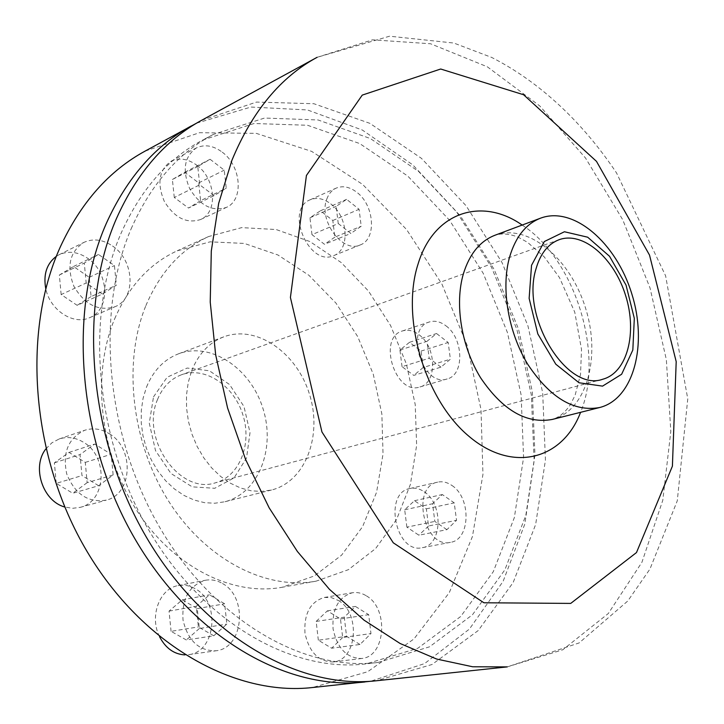 <?xml version="1.0" encoding="UTF-8"?>
<svg xmlns="http://www.w3.org/2000/svg" width="724" height="724" viewBox="0 0 724 724"><rect width="100%" height="100%" fill="white"/><g stroke="black" fill="none" stroke-linecap="round" stroke-linejoin="round"><path stroke-width="0.54" stroke-dasharray="3.62 2.71" d="M157.524 399.521C162.601 387.096 170.629 378.824 181.597 374.724C205.2 366.154 234.006 385.639 242.911 414.915C252.224 444.056 239.608 476.464 215.327 482.836C179.923 494.963 140.13 438.78 157.524 399.521M153.506 396.888L167.144 377.24L187.154 368.045L209.408 370.779L229.58 384.544L243.979 406.535L250.015 432.608L246.549 457.975L234.078 477.867L214.747 488.284L192.186 486.845L170.945 473.46L155.524 450.654L149.28 423.178L153.506 396.888M146.51 387.069C153.361 370.525 164.031 359.439 178.52 353.81C211.073 341.502 250.785 368.444 263.002 408.644C275.808 448.663 258.459 493.406 224.684 501.795L214.757 503.234L204.494 502.664L194.168 500.067L184.077 495.478L174.484 488.999L165.687 480.799L157.923 471.089L151.425 460.138L146.393 448.247L142.972 435.767L141.252 423.042L141.289 410.454L143.062 398.354L146.51 387.069M191.616 370.932C198.43 353.9 209.145 342.543 223.743 336.859C256.567 324.461 296.822 352.615 309.456 394.155C322.678 435.513 305.573 481.56 271.527 490.012L261.5 491.442L251.128 490.791L240.676 488.039L230.431 483.234L220.684 476.483L211.716 467.939L203.788 457.849L197.136 446.482L191.951 434.156L188.394 421.223L186.566 408.065L186.502 395.051L188.213 382.562L191.616 370.932M114.673 318.813C128.917 286.107 149.759 263.436 177.226 250.803L210.114 241.834L244.35 243.436L277.88 254.957L308.931 275.31L335.954 303.084L357.728 336.651L373.276 374.245L381.865 414.01L383.032 454.002L376.589 492.211L362.624 526.61L341.592 555.163L314.334 575.942L282.179 587.264C232.549 596.449 173.063 567.073 136.365 509.832C99.65 452.672 91.305 374.326 114.673 318.813M145.886 305.628C160.095 272.26 181.009 249.228 208.612 236.54L241.68 227.626L276.134 229.526L309.908 241.544L341.212 262.55L368.507 291.075L390.553 325.465L406.372 363.919L415.223 404.553L416.644 445.378L410.408 484.365L396.598 519.434L375.647 548.53L348.389 569.679L316.107 581.155C266.233 590.404 206.087 560.132 168.737 501.325C131.388 442.608 122.573 362.272 145.886 305.628M145.09 151.117L199.498 132.7L256.287 133.361L311.673 151.388L362.579 184.376L406.607 229.553L441.902 284.061L467.052 344.995L480.998 409.413L482.962 474.32L472.437 536.52L449.305 592.603L413.992 638.921L367.656 671.754L312.424 687.538M326.823 199.019C328.75 193.742 331.882 190.113 336.198 188.113C342.868 185.435 349.792 186.864 356.968 192.403C374.552 205.516 376.761 239.309 360.181 244.956C342.615 253.635 318.071 220.259 326.823 199.019M451.957 485.496C471.396 497.795 470.537 539.76 450.446 542.348C423.893 549.045 410.752 486.528 437.667 482.148C442.482 481.125 447.242 482.238 451.957 485.496M222.232 152.149C241.336 165.968 244.024 200.132 226.35 207.408C212.295 211.888 200.059 205.616 189.661 188.593C182.059 170.104 184.303 156.556 196.376 147.94C204.593 144.094 213.209 145.497 222.232 152.149M112.519 245.997C134.537 260.368 136.293 298.65 114.971 306.732C98.582 311.582 84.916 304.84 73.975 286.487C66.309 266.55 69.613 251.852 83.894 242.395C93.188 238.241 102.727 239.436 112.519 245.997M109.206 433.676C134.456 448.047 132.763 494.121 106.274 500.139C88.192 502.954 75.025 494.266 66.771 474.066C62.237 452.717 68.237 438.111 84.762 430.264C93.043 427.649 101.188 428.789 109.206 433.676M222.53 583.553C248.169 597.092 243.635 648.288 216.005 650.776C198.964 651.057 187.978 640.821 183.027 620.088C181.661 598.802 189.073 585.544 205.254 580.295C211.209 579.2 216.974 580.286 222.53 583.553M366.407 595.87C389.078 608.486 385.729 656.885 361.602 658.487C346.85 658.279 337.348 648.451 333.076 628.984C331.918 609.137 338.352 597.065 352.371 592.757C357.176 592.006 361.864 593.037 366.407 595.87M445.957 325.827C463.622 338.361 464.654 374.896 447.197 378.933C422.698 387.847 404.11 328.678 429.305 321.981C434.789 320.307 440.337 321.592 445.957 325.827M196.53 123.189L250.984 107.043L307.456 109.948L362.353 130.048L412.761 164.846L456.41 211.58L491.56 267.391L516.882 329.447L531.335 394.897L534.149 460.799L524.809 524.058L503.126 581.336L469.396 629.084L424.59 663.582L370.616 681.266M120.79 233.897C140.411 189.833 167.787 158.52 202.919 139.949L254.088 123.505L307.519 125.261L359.71 143.56L407.811 176.104L449.559 220.268L483.198 273.292L507.388 332.406L521.099 394.797L523.579 457.541L514.348 517.606L493.279 571.725L460.745 616.459L417.793 648.27L366.353 663.845C293.139 673.067 204.358 623.907 149.796 531.805C95.197 439.857 84.654 317.067 120.79 233.897M131.135 228.838C150.746 184.493 178.14 153.026 213.318 134.438L264.559 118.048L318.071 119.967L370.362 138.537L418.562 171.425L460.41 215.978L494.166 269.418L518.484 328.949L532.33 391.747L534.946 454.898L525.841 515.343L504.89 569.797L472.437 614.812L429.513 646.822L378.037 662.46C304.741 671.709 215.634 622.097 160.728 529.154C105.795 436.373 95.016 312.533 131.135 228.838M201.652 120.275L256.558 102.075L313.917 103.731L369.901 123.352L421.422 158.33L466.093 205.752L502.076 262.631L527.968 325.99L542.692 392.833L545.434 460.075L535.651 524.484L513.144 582.558L478.247 630.523L432.011 664.505L376.489 680.75M440.97 367.14L429.187 358.235L426.979 341.321L436.536 333.52L448.174 342.479L450.391 359.185L440.97 367.14L413.766 375.385L402.046 366.679L429.187 358.235M402.046 366.679L399.919 350.045L409.503 342.316L421.078 351.077L423.214 367.502L450.391 359.185M423.214 367.502L413.766 375.385M421.078 351.077L448.174 342.479M409.503 342.316L436.536 333.52M399.919 350.045L426.979 341.321M418.952 334.696C436.527 346.941 437.377 382.906 419.92 386.96C395.422 395.838 377.168 337.728 402.336 330.995C407.82 329.32 413.359 330.56 418.952 334.696M359.991 644.478L346.552 636.315L344.28 617.156L355.43 606.431L368.688 614.685L370.969 633.581L359.991 644.478L331.673 648.206L318.334 640.224L346.552 636.315M318.334 640.224L316.171 621.427L327.32 610.866L340.479 618.948L342.669 637.491L370.969 633.581M342.669 637.491L331.673 648.206M340.479 618.948L368.688 614.685M327.32 610.866L355.43 606.431M316.171 621.427L344.28 617.156M338.298 600.477C360.833 612.812 357.258 660.342 333.221 661.953C318.533 661.781 309.112 652.143 304.958 633.057C303.89 613.581 310.352 601.716 324.334 597.454L331.42 597.644L338.298 600.477M213.779 635.79L198.367 626.93L196.24 606.296L209.498 594.829L224.675 603.798L226.838 624.115L213.779 635.79L186.34 639.98L171.072 631.328L198.367 626.93M171.072 631.328L169.045 611.119L182.258 599.852L197.29 608.594L199.344 628.513L226.838 624.115M199.344 628.513L186.34 639.98M197.29 608.594L224.675 603.798M182.258 599.852L209.498 594.829M169.045 611.119L196.24 606.296M159.552 636.686C149.108 616.513 159.669 588.341 178.104 585.607C184.023 584.521 189.733 585.571 195.245 588.757C220.657 601.97 215.933 652.179 188.484 654.668L184.928 654.894M98.663 485.723L81.966 475.577L80.02 454.572L94.735 444.038L111.179 454.274L113.152 474.962L98.663 485.723L72.753 493.252L56.246 483.379L81.966 475.577M56.246 483.379L54.4 462.808L69.024 452.419L85.278 462.392L87.161 482.655L113.152 474.962M87.161 482.655L72.753 493.252M85.278 462.392L111.179 454.274M69.024 452.419L94.735 444.038M54.4 462.808L80.02 454.572M45.884 448.889L51.875 442.826L59.196 438.961C67.404 436.373 75.477 437.45 83.405 442.21C108.383 456.192 106.519 501.37 80.237 507.352L72.581 508.302L64.762 507.008M102.337 294.053L86.183 283.003L84.292 263.056L98.518 254.459L114.437 265.572L116.356 285.22L102.337 294.053L77.133 305.32L61.151 294.568L86.183 283.003M61.151 294.568L59.359 275.02L73.504 266.495L89.242 277.31L91.079 296.578L116.356 285.22M91.079 296.578L77.133 305.32M89.242 277.31L114.437 265.572M73.504 266.495L98.518 254.459M59.359 275.02L84.292 263.056M56.354 256.323L59.042 254.748C68.273 250.613 77.73 251.735 87.414 258.115C109.206 272.079 110.79 309.655 89.613 317.691C73.567 325.438 50.037 310.27 45.784 288.804M214.078 195.661L199.743 184.828L197.761 166.502L210.096 159.271L224.232 170.149L226.241 188.231L214.078 195.661L188.493 208.032L174.276 197.48L199.743 184.828M174.276 197.48L172.384 179.489L184.674 172.294L198.693 182.891L200.611 200.648L226.241 188.231M200.611 200.648L188.493 208.032M198.693 182.891L224.232 170.149M184.674 172.294L210.096 159.271M172.384 179.489L197.761 166.502M196.783 165.208C215.725 178.665 218.25 212.241 200.638 219.508C186.638 223.988 174.511 217.906 164.248 201.254C156.764 183.136 159.045 169.805 171.09 161.244C179.271 157.416 187.833 158.737 196.783 165.208M338.244 223.535L350.859 233.436L324.497 244.314L311.972 234.648L338.244 223.535L336.135 206.385L346.633 199.344L359.086 209.281L361.204 226.223L350.859 233.436M311.972 234.648L309.953 217.788L320.442 210.793L332.814 220.494L334.85 237.146L361.204 226.223M334.85 237.146L324.497 244.314M332.814 220.494L359.086 209.281M320.442 210.793L346.633 199.344M309.953 217.788L336.135 206.385M330.787 203.897C348.262 216.684 350.298 249.943 333.737 255.59C309.067 267.364 284.423 209.544 310.098 199.806C316.759 197.127 323.655 198.485 330.787 203.897M446.898 529.669L434.834 521.416L432.554 503.75L442.328 494.555L454.238 502.872L456.527 520.321L446.898 529.669L418.87 535.208L406.879 527.144L434.834 521.416M406.879 527.144L404.689 509.777L414.481 500.709L426.327 508.845L428.536 525.986L456.527 520.321M428.536 525.986L418.87 535.208M426.327 508.845L454.238 502.872M414.481 500.709L442.328 494.555M404.689 509.777L432.554 503.75M424.137 491.759C443.486 503.786 442.418 545.063 422.345 547.67C395.82 554.322 383.023 492.935 409.902 488.519C414.707 487.496 419.458 488.582 424.137 491.759M317.094 57.323L372.534 39.829L430.572 43.766L487.343 66.807L539.778 105.948L585.49 157.977L622.703 219.68L650.016 287.917L666.342 359.584L670.813 431.495L662.786 500.284L641.916 562.295L608.305 613.527L562.801 649.772L507.252 666.894L579.082 642.948L627.78 600.992L649.944 569.073L677.275 500.809L687.764 398.897L665.609 275.817L616.567 172.991C583.245 123.116 540.611 82.346 491.677 57.431L453.83 43.042L389.603 36.2L317.094 57.323M522.167 225.055C575.001 259.065 604.703 354.298 580.585 412.318M494.827 235.3C527.986 222.829 570.403 258.531 585.526 308.035C601.228 357.348 586.639 410.843 552.267 419.44C558.991 417.495 565.01 412.589 570.34 404.707L575.1 395.277L580.53 374.426L581.508 349.357L574.766 312.216L559.498 277.609L544.186 256.821L527.479 242.287L518.248 237.219C509.397 233.707 501.596 233.074 494.827 235.3M559.181 239.68L181.597 374.724M602.712 379.249L215.327 482.836M223.743 336.859L178.52 353.81M271.527 490.012L224.684 501.795M208.612 236.54L177.226 250.803M316.107 581.155L282.179 587.264M213.318 134.438L202.919 139.949M378.037 662.46L366.353 663.845M419.92 386.96L447.197 378.933M402.336 330.995L429.305 321.981M333.221 661.953L361.602 658.487M324.334 597.454L352.371 592.757M188.484 654.668L216.005 650.776M178.104 585.607L205.254 580.295M80.237 507.352L106.274 500.139M59.196 438.961L84.762 430.264M89.613 317.691L114.971 306.732M59.042 254.748L83.894 242.395M200.638 219.508L226.35 207.408M171.09 161.244L196.376 147.94M333.737 255.59L360.181 244.956M310.098 199.806L336.198 188.113M422.345 547.67L450.446 542.348M409.902 488.519L437.667 482.148"/><path stroke-width="1.09" d="M531.543 265.283L544.303 241.563L564.43 231.752L587.68 237.201L609.527 256.278L626.034 285.093L634.314 318.334L632.83 350.009L621.644 374.245L602.558 386.127L579.037 382.761L555.797 364.199L537.832 333.945L529.135 298.397L531.543 265.283M509.551 257.174C515.56 236.902 525.905 223.897 540.584 218.159C573.589 205.761 616.196 242.793 631.726 293.618C647.853 344.271 633.862 398.96 599.662 407.522C573.996 412.164 550.032 397.766 527.769 364.326C508.167 332.162 500.836 288.224 509.551 257.174M535.968 268.984C540.339 253.644 548.077 243.87 559.181 239.68C583.073 231.028 614.16 258.088 625.617 295.528C637.482 332.841 627.301 372.779 602.712 379.249C567.091 392.417 520.692 317.519 535.968 268.984M370.616 681.266L312.424 687.538C235.291 696.298 142.9 645.654 86.989 551.362C31.051 457.242 21.657 331.818 60.463 246.594C81.007 202.439 109.215 170.62 145.09 151.117L196.53 123.189M364.769 681.99C287.102 690.859 193.018 638.043 135.469 539.778C77.875 441.694 67.45 311.293 106.256 223.544C126.809 178.086 155.153 145.551 191.308 125.922M116.537 218.367C137.08 172.629 165.452 139.931 201.652 120.275L317.094 57.323C280.568 77.097 252.178 111.424 231.933 160.285L218.684 203.317L211.299 251.011L210.232 302.062L215.68 354.941L227.58 407.983L245.608 459.496L269.156 507.832L297.41 551.507L329.393 589.255L364 620.133L400.137 643.509L436.708 659.066L472.709 666.777L507.252 666.894L376.489 680.75C298.722 689.646 204.277 636.342 146.366 537.181C88.419 438.192 77.749 306.677 116.537 218.367M184.928 654.894C174.059 654.288 165.597 648.215 159.552 636.686M64.762 507.008C42.689 501.189 31.512 466.808 45.884 448.889M45.784 288.804C43.169 274.459 46.698 263.627 56.354 256.323M306.424 175.47L362.244 95.106L440.69 69.015L523.579 94.735L596.486 161.362L649.528 255.101L676.198 361.638L672.406 466.166L636.486 552.557L570.72 603.409L483.913 602.775L393.277 542.81L321.954 431.993L290.414 297.483L306.424 175.47M580.585 412.318C562.657 459.604 512.474 473.587 468.672 436.074C424.653 399.214 400.671 317.565 418.038 264.124C433.794 211.598 482.094 196.838 522.167 225.055M599.662 407.522L552.267 419.44C526.511 424.146 502.655 410.309 480.691 377.919C461.378 346.751 454.437 304.035 463.423 273.672C469.614 253.853 480.084 241.065 494.827 235.3L540.584 218.159"/></g></svg>
